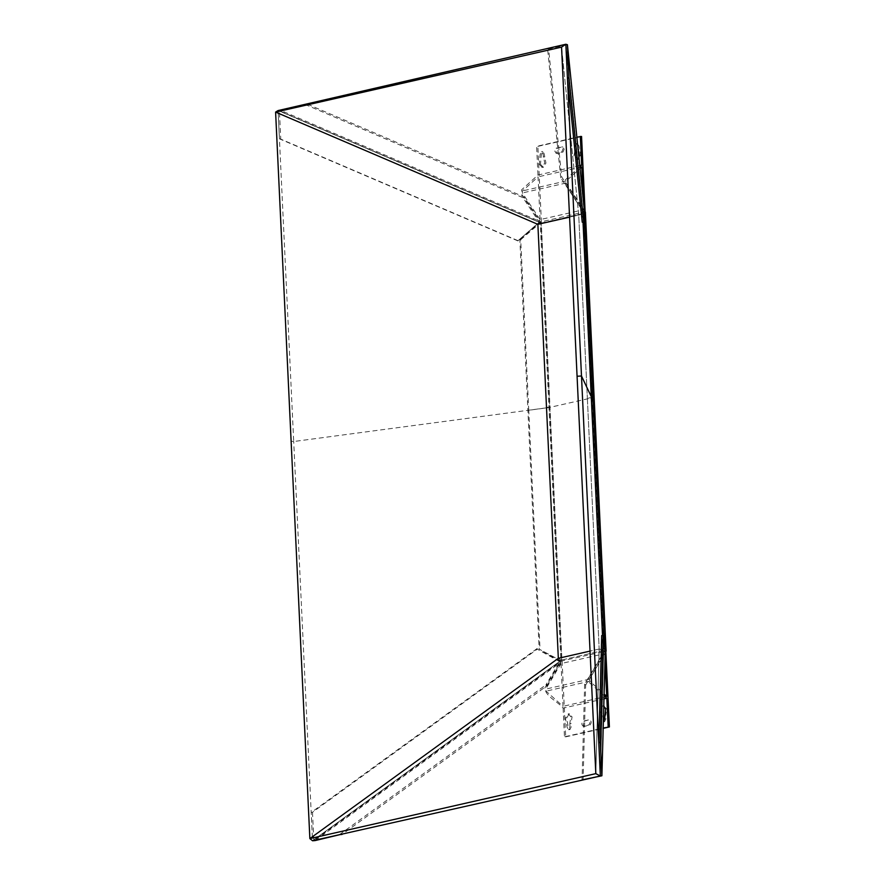 <?xml version="1.0" encoding="UTF-8"?>
<svg xmlns="http://www.w3.org/2000/svg" width="885" height="885" viewBox="0 0 885 885"><rect width="100%" height="100%" fill="white"/><g stroke="black" fill="none" stroke-linecap="round" stroke-linejoin="round"><path stroke-width="0.66" stroke-dasharray="4.42 3.32" d="M537.87 224.336L541.034 223.097L278.1 110.559L541.034 223.097L537.87 224.336L583.149 213.539L569.575 217.135L578.713 215.055L587.341 397.907L578.713 215.055L561.555 47.115L578.713 215.055L583.149 213.539L603.747 650.431L599.178 649.026L587.341 397.907L591.833 397.841L587.341 397.907L599.178 649.026L595.815 773.645L599.178 649.026L603.747 650.431L600.351 776.034L603.747 650.431L591.246 396.602M591.833 397.841L583.149 213.539L565.847 44.25L583.149 213.539L578.713 215.055M546.487 407.188L549.729 407.41L546.487 407.188M558.335 658.307L561.632 660L312.527 840.75L561.632 660L558.335 658.307L561.632 660L541.034 223.097L561.632 660L603.747 650.431L599.178 649.026L590.041 651.106L599.178 649.026M588.436 719.925L583.126 721.131C581.368 723.255 581.445 724.959 583.37 726.242L588.68 725.036C590.45 722.912 590.361 721.209 588.436 719.925L584.354 721.164C582.596 723.299 582.673 725.003 584.598 726.286L589.908 725.081C591.667 722.957 591.589 721.253 589.664 719.959L588.436 719.925M583.16 726.264L584.598 726.286L583.16 726.264M604.532 715.202L605.749 715.246L606.811 709.184L603.869 706.02L601.291 710.434L602.895 715.899L601.667 715.854L601.833 719.461L603.36 721.706M602.895 715.899L603.382 720.888M603.802 721.496L604.61 721.74L605.926 718.852L605.749 715.246M603.78 706.119L602.652 705.976L600.063 710.401L601.667 715.854M569.818 723.499L569.973 726.707L568.458 729.605L567.119 727.348L565.36 718.1L568.336 713.819L570.825 716.85L569.818 723.499L571.046 723.532L571.201 726.74L569.896 729.627L568.336 727.393L566.588 718.133L569.155 713.907L572.053 716.894L571.046 723.532M603.979 698.851L563.114 708.133C557.605 701.241 546.111 697.081 544.74 688.187L560.891 661.128L606.081 651.117M562.119 661.172L565.692 736.862L564.464 736.829L603.183 728.034M563.114 708.133L564.464 736.829M561.013 663.562L563.026 706.307L546.089 691.152L545.757 689.094L561.013 663.562L604.721 653.628L589.465 679.171L589.808 681.218L604.101 694.017M565.692 736.862L603.183 728.355M604.057 695.732L589.122 682.368L588.448 678.253L604.61 651.194L602.641 635.275M606.734 696.373L563.026 706.307M589.808 681.218L546.089 691.152M589.465 679.171L545.757 689.094M605.019 660.033L604.721 653.628M591.158 394.633L592.651 397.664L548.943 407.587L560.891 661.128L539.164 649.125L561.743 661.228M579.885 166.723L565.415 179.799L565.128 183.87L583.901 212.112L604.61 651.194L605.827 651.238M541.266 222.113L540.193 222.035L541.266 222.113L561.975 661.206M579.764 165.539L537.969 175.031L521.707 189.722L521.42 193.804L540.193 222.035L548.943 407.587L527.902 410.363L528.754 410.474L540.016 649.225M528.754 410.474L520.701 239.702L519.849 239.592L539.164 649.125M556.112 148.193L561.632 146.965L562.971 149.222L561.665 152.109L556.145 153.337L554.806 151.081L556.112 148.193L562.86 147.01L564.199 149.266L562.893 152.154L557.373 153.382L556.023 151.125L557.34 148.237M576.212 150.184L576.047 146.578L577.352 143.691L578.901 145.925L580.682 154.997L578.093 159.411L575.15 156.247L576.212 150.184L574.984 150.14L574.819 146.534L576.334 143.624L577.684 145.881L577.85 149.499L579.078 149.532M578.912 157.198L576.456 159.411L573.934 156.202L574.984 150.14M539.242 164.267L542.151 167.265L544.706 163.028L542.959 153.769L541.609 151.523L540.093 154.421L539.242 164.267M540.469 164.311L543.368 167.309L545.934 163.072L544.187 153.813L542.837 151.556L541.321 154.466L540.469 164.311M540.071 219.613L538.058 176.867L522.504 190.917L522.36 192.952L540.071 219.613L583.779 209.679L566.068 183.029L566.212 180.994L580.062 168.471M537.969 175.031L536.62 146.346L576.876 137.197M541.41 222.08L537.848 146.379L536.62 146.346M537.848 146.379L581.556 136.456M519.849 239.592L540.193 222.035L583.901 212.112L583.193 222.445M566.212 180.994L522.504 190.917M581.766 166.933L538.058 176.867M566.068 183.029L522.36 192.952M583.359 200.707L583.779 209.679M520.701 239.702L541.045 222.146M291.121 441.206L293.698 441.515L312.527 840.75L339.906 834.599M305.071 104.43L523.002 197.709L539.319 222.367L278.1 110.559L307.582 104.253L278.1 110.559L293.698 441.515L549.729 407.41M315.049 840.584L561.035 662.08L560.017 661.172L312.527 840.75L315.049 840.584M546.996 685.72L561.035 662.08L560.017 661.172L545.968 684.813L546.996 685.72L342.019 834.455M339.508 834.621L545.968 684.813M312.493 812.275L313.832 840.54L560.094 661.847L537.295 649.147L312.493 812.275L311.199 812.485L312.527 840.75M560.017 661.172L537.295 649.147M537.217 648.484L311.199 812.485M585.66 685.09L605.24 652.145L603.703 652.101L584.642 684.182L585.66 685.09L583.093 780.05L582.053 779.884L600.362 775.725L603.703 652.101L601.723 635.519M584.642 684.182L582.053 779.884M561.632 660L603.747 650.431M307.582 104.253L523.942 196.868L540.259 221.527L539.319 222.367L540.259 221.527L280.611 110.382L278.1 110.559L279.428 138.823L280.755 139.122L279.417 110.857L539.352 222.124L518.035 240.687L280.755 139.122M523.002 197.709L523.942 196.868M518.035 240.687L539.319 222.367M518.002 240.941L279.428 138.823M541.034 223.097L583.149 213.539M567.418 44.726L548.623 48.996L561.698 176.967L584.443 211.338L582.916 211.283L560.758 177.808L561.698 176.967M560.758 177.808L547.583 48.83L565.891 44.67L582.916 211.283L582.23 222.223M547.583 48.83L548.623 48.996M562.893 152.154L561.665 152.109M544.33 157.021L543.102 156.977M603.183 721.717L604.411 721.762M603.061 705.931L604.289 705.976M568.458 729.605L569.686 729.649M561.632 146.965L562.86 147.01M577.562 143.669L576.334 143.624M577.684 159.455L576.456 159.411M541.731 167.298L542.959 167.342M569.564 713.863L568.336 713.819M557.373 153.382L556.145 153.337M542.837 151.556L541.609 151.523"/><path stroke-width="1.33" d="M582.053 779.884L601.9 775.78L600.307 742.117L603.194 635.131L605.24 652.145L601.9 775.78L600.351 776.034L595.815 773.645L577.075 376.247L581.489 376.003L600.351 776.034L312.527 840.75L309.861 838.604L558.335 658.307L590.041 651.106L558.335 658.307L546.487 407.188L537.87 224.336L569.575 217.135L537.87 224.336L275.6 112.085L309.861 838.604L312.527 840.75L315.049 840.584L342.683 833.969M591.246 396.602L581.489 376.003L565.847 44.25L561.555 47.115L577.075 376.247M567.418 44.726L569.011 78.378L583.746 222.566L584.443 211.338L567.418 44.726L565.847 44.25L278.1 110.559L275.6 112.085L278.1 110.559M603.36 721.706L604.698 718.819L605.583 709.139L603.78 706.119M603.382 720.888L603.802 721.496M603.183 728.034L609.4 726.939L605.827 651.238L604.61 651.194L605.827 651.238M603.183 728.355L609.4 726.939M608.172 726.895L606.822 698.21L604.057 695.732M604.101 694.017L606.734 696.373L605.019 660.033M606.822 698.21L603.979 698.851M606.081 651.117L603.88 633.306L602.408 633.383L602.641 635.275M583.901 212.112L585.372 212.035L584.576 223.783L603.88 633.306M585.372 212.035L606.103 651.172M592.629 394.555L591.158 394.633L602.408 633.383M578.159 149.775L579.454 154.952L578.912 157.198M576.876 137.197L581.556 136.456L585.129 212.157M580.062 168.471L581.766 166.933L583.359 200.707M580.328 136.412L581.677 165.097L579.885 166.723M581.677 165.097L579.764 165.539M583.193 222.445L583.104 223.861L584.576 223.783M591.158 394.633L583.104 223.861M569.011 78.378L567.429 77.449L565.847 44.25L561.555 47.115L275.6 112.085L537.87 224.336L558.335 658.307L309.861 838.604L595.815 773.645L600.351 776.034L598.813 742.946L600.307 742.117M339.508 834.621L342.019 834.455M598.813 742.946L601.723 635.519L603.194 635.131M567.429 77.449L582.23 222.223L583.746 222.566"/></g></svg>
